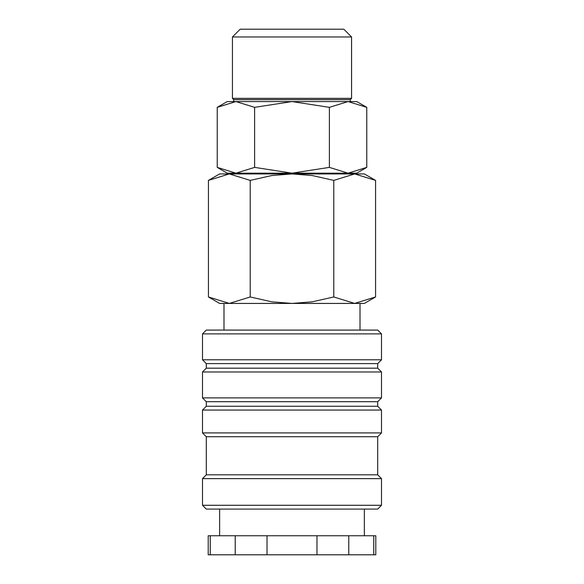 <?xml version="1.0" encoding="UTF-8"?>
<svg xmlns="http://www.w3.org/2000/svg" width="584" height="584" viewBox="0 0 584 584"><rect width="100%" height="100%" fill="white"/><g stroke="black" fill="none" stroke-linecap="round" stroke-linejoin="round"><path stroke-width="0.88" d="M381.505 333.895L377.695 330.084L206.305 330.084L202.495 333.895L202.495 359.795L206.305 363.606L206.305 368.175L202.495 371.986L202.495 397.879L206.305 401.69L206.305 406.26L202.495 410.07L202.495 432.919L206.305 436.73L206.305 474.814L202.495 478.624L202.495 505.284L206.305 509.095L377.695 509.095L381.505 505.284L381.505 478.624L377.695 474.814L377.695 436.73L381.505 432.919L381.505 410.07L377.695 406.26L377.695 401.69L381.505 397.879L381.505 371.986L377.695 368.175L377.695 363.606L381.505 359.795L381.505 333.895L202.495 333.895M364.365 535.754L364.365 509.095M219.635 509.095L219.635 535.754M210.247 535.754L208.211 535.754L208.211 554.8L210.247 554.8L210.247 535.754L235.221 535.754L235.221 554.8L210.247 554.8M373.753 554.8L375.789 554.8L375.789 535.754L373.753 535.754L373.753 554.8L348.779 554.8L348.779 535.754L373.753 535.754M360.021 330.084L360.021 303.424L354.671 303.424L364.365 303.424L375.563 296.964L354.671 303.424L333.778 296.964L312.126 301.84L292 303.424L354.671 303.424M229.329 303.424L292 303.424L271.874 301.84L250.222 296.964L229.329 303.424L208.437 296.964L219.635 303.424L229.329 303.424L223.979 303.424L223.979 330.084M375.563 180.39L364.365 173.93L354.671 173.93L375.563 180.39L375.563 296.964M219.635 173.93L208.437 180.39L229.329 173.93L292 173.93L312.126 175.514L333.778 180.39L354.671 173.93L292 173.93L271.874 175.514L250.222 180.39L229.329 173.93L219.635 173.93M366.767 107.347L356.751 101.565L348.071 101.565L366.767 107.347L366.767 167.389L348.071 173.171L329.383 167.389L292 173.171L356.751 173.171L366.767 167.389M235.929 101.565L254.617 107.347L292 101.565L227.249 101.565L217.233 107.347L235.929 101.565L233.724 101.565L233.724 99.66L350.276 99.66L351.568 98.367L351.568 36.967L343.801 29.2L240.199 29.2L232.432 36.967L232.432 98.367L233.724 99.66M217.233 167.389L227.249 173.171L292 173.171L254.617 167.389L235.929 173.171L217.233 167.389L217.233 107.347M352.86 173.93L352.86 173.171M231.14 173.171L231.14 173.93M348.071 101.565L292 101.565L329.383 107.347L348.071 101.565L350.276 101.565L350.276 99.66M232.432 98.367L351.568 98.367M232.432 36.967L351.568 36.967M254.617 167.389L254.617 107.347M329.383 167.389L329.383 107.347M250.222 296.964L250.222 180.39M208.437 296.964L208.437 180.39M333.778 296.964L333.778 180.39M267.027 554.8L267.027 535.754L316.973 535.754L316.973 554.8L235.221 554.8M316.973 554.8L348.779 554.8M316.973 535.754L348.779 535.754M235.221 535.754L267.027 535.754M202.495 505.284L381.505 505.284M202.495 478.624L381.505 478.624M206.305 474.814L377.695 474.814M206.305 436.73L377.695 436.73M202.495 432.919L381.505 432.919M202.495 410.07L381.505 410.07M206.305 406.26L377.695 406.26M206.305 401.69L377.695 401.69M202.495 397.879L381.505 397.879M202.495 371.986L381.505 371.986M206.305 368.175L377.695 368.175M206.305 363.606L377.695 363.606M202.495 359.795L381.505 359.795"/></g></svg>
